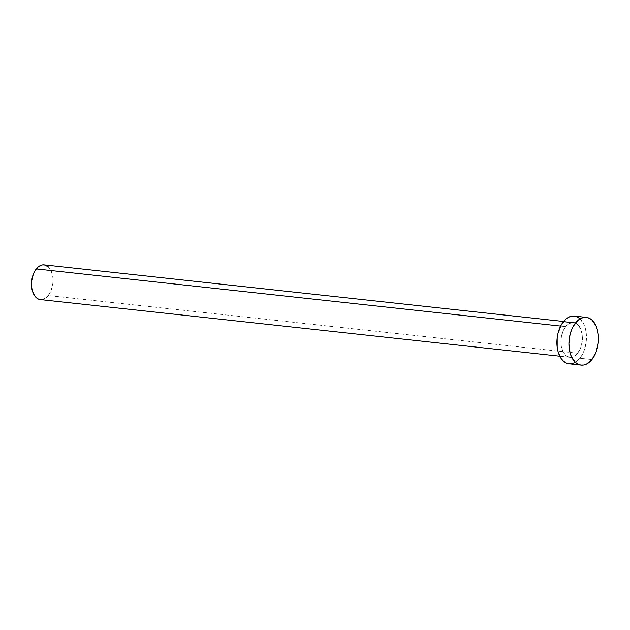 <?xml version="1.0" encoding="UTF-8"?>
<svg xmlns="http://www.w3.org/2000/svg" width="630" height="630" viewBox="0 0 630 630"><rect width="100%" height="100%" fill="white"/><g stroke="black" fill="none" stroke-linecap="round" stroke-linejoin="round"><path stroke-width="0.47" stroke-dasharray="3.15 2.36" d="M565.693 326.631L560.637 326.08L565.693 326.631L562.732 331.931L561.125 338.452L561.125 345.193L562.732 351.138L565.701 355.383L569.583 357.273L573.78 356.517L577.655 353.241A17.459 10.655 -83.8 0 1 569.788 357.297A17.459 10.655 -83.8 0 1 561.149 345.358A17.459 10.655 -83.8 0 1 565.693 326.631A17.459 10.655 -83.8 0 1 573.568 322.584A17.459 10.655 -83.8 0 1 582.207 334.522A17.459 10.655 -83.8 0 1 577.655 353.241L580.624 347.941L582.23 341.428L582.222 334.68L580.616 328.734L577.647 324.497L573.773 322.607L569.575 323.355L565.693 326.631M40.367 299.596A17.459 10.655 96.2 0 0 48.234 295.549L577.655 353.241L48.234 295.549A17.459 10.655 96.2 0 0 52.786 276.822A17.459 10.655 96.2 0 0 44.147 264.884M569.079 363.801A24.003 14.648 96.2 0 0 579.899 358.234L591.932 359.549L579.899 358.234A24.003 14.648 96.2 0 0 586.152 332.49A24.003 14.648 96.2 0 0 574.276 316.071L574.56 316.11M579.891 318.701L583.971 324.537L585.341 328.395L586.183 332.711L586.183 341.98L583.978 350.949L582.136 354.879L579.899 358.234L574.568 362.738M48.227 266.797L51.203 271.042L52.81 276.987L53.014 280.318L52.81 283.728L51.203 290.249L48.234 295.549M46.376 297.478L44.36 298.825M569.788 357.297L559.794 356.202M573.568 322.584L563.574 321.489"/><path stroke-width="0.94" d="M563.574 321.489L44.147 264.884A17.459 10.655 96.2 0 0 36.28 268.939L560.637 326.08L36.28 268.939A17.459 10.655 96.2 0 0 31.728 287.658A17.459 10.655 96.2 0 0 40.367 299.596L559.794 356.202M586.309 317.386L574.276 316.071A24.003 14.648 96.2 0 0 563.456 321.639L575.489 322.954L563.456 321.639A24.003 14.648 96.2 0 0 557.196 347.39A24.003 14.648 96.2 0 0 569.079 363.801L581.104 365.116A24.003 14.648 -83.8 0 1 569.229 348.697A24.003 14.648 -83.8 0 1 575.489 322.954A24.003 14.648 -83.8 0 1 586.309 317.386A24.003 14.648 -83.8 0 1 598.185 333.798A24.003 14.648 -83.8 0 1 591.932 359.549A24.003 14.648 -83.8 0 1 581.104 365.116M574.568 362.738L571.686 363.707L568.795 363.77L566.024 362.911L563.464 361.171L561.22 358.62L558.015 351.477L557.172 347.169L557.164 337.893L558.007 333.286L561.212 325.001L566.008 318.985L568.788 317.142L571.67 316.166L574.56 316.11L577.332 316.969L579.891 318.701M591.932 359.549L586.601 364.045L583.711 365.022L580.828 365.077L578.056 364.219L575.497 362.486L571.41 356.651L570.048 352.792L568.914 343.893L570.04 334.593L571.41 330.238L573.245 326.308L578.041 320.3L580.821 318.449L583.703 317.481L586.585 317.418L589.365 318.276L591.924 320.016L596.004 325.844L597.374 329.71L598.216 334.018L598.216 343.295L596.011 352.257L591.932 359.549M44.36 298.825L42.265 299.534L38.146 298.951L34.65 295.824L32.319 290.635L31.705 287.5L31.705 280.752L33.311 274.239L34.65 271.38L38.139 267.002L42.249 264.954L44.352 264.915L48.227 266.797M48.234 295.549L46.376 297.478"/></g></svg>
